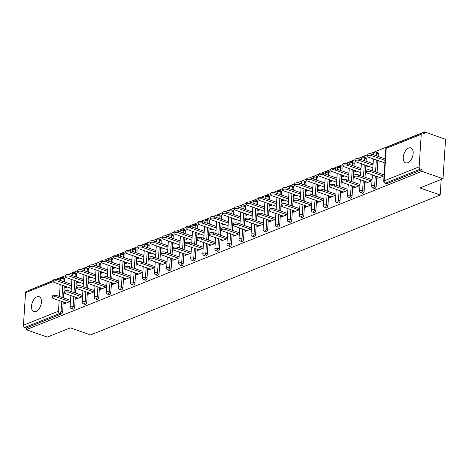 <?xml version="1.0" encoding="UTF-8"?>
<svg xmlns="http://www.w3.org/2000/svg" width="469" height="469" viewBox="0 0 469 469"><rect width="100%" height="100%" fill="white"/><g stroke="black" fill="none" stroke-linecap="round" stroke-linejoin="round"><path stroke-width="0.7" d="M408.687 148.022A7.92 4.479 -70.7 0 0 403.498 155.638A7.92 4.479 -70.7 0 0 405.597 162.854A7.92 4.479 -70.7 0 0 407.737 162.737A7.92 4.479 -70.7 0 0 412.919 155.122A7.92 4.479 -70.7 0 0 410.826 147.905A7.92 4.479 -70.7 0 0 408.687 148.022M36.963 296.789A7.92 4.479 -70.7 0 0 31.775 304.404A7.92 4.479 -70.7 0 0 33.868 311.627A7.92 4.479 -70.7 0 0 36.007 311.51A7.92 4.479 -70.7 0 0 41.196 303.894A7.92 4.479 -70.7 0 0 39.103 296.678A7.92 4.479 -70.7 0 0 36.963 296.789M424.457 131.912L424.345 133.636L422.804 133.096A1.858 1.372 68.2 0 0 422 133.096A1.858 1.372 68.2 0 0 421.244 134.316L419.139 166.853A1.858 1.372 68.2 0 0 420.476 169.08L422.018 169.62L421.907 171.343L443 178.724L445.55 139.293L424.457 131.912L369.765 153.797M367.039 154.887L357.7 158.628M354.974 159.718L345.641 163.452M342.915 164.543L333.582 168.277M330.856 169.373L321.517 173.108M318.791 174.198L309.458 177.933M306.732 179.023L297.399 182.763M294.673 183.854L285.34 187.588M282.614 188.679L273.275 192.413M270.549 193.504L261.215 197.244M258.489 198.334L249.156 202.069M246.43 203.159L237.091 206.893M234.365 207.99L225.032 211.724M222.306 212.815L212.973 216.549M210.247 217.639L200.908 221.38M198.182 222.47L188.849 226.205M186.123 227.295L176.79 231.029M174.063 232.12L164.73 235.86M161.998 236.951L152.665 240.685M149.939 241.775L140.606 245.51M137.88 246.606L128.547 250.34M125.821 251.431L116.482 255.165M113.756 256.256L104.423 259.996M101.697 261.086L92.364 264.821M89.638 265.911L80.299 269.646M77.573 270.736L68.24 274.476M65.513 275.567L56.18 279.301M53.454 280.392L28.75 290.481M443 178.724L419.96 187.946L440.186 195.028L441.194 179.445M440.186 195.028L90.576 334.948L70.35 327.866L47.31 337.088L26.211 329.707L26.323 327.983L61.345 313.966L59.809 313.427L24.781 327.444L26.323 327.983M24.781 327.444A1.858 1.372 -111.8 0 1 23.45 325.216L25.555 292.679A1.858 1.372 -111.8 0 1 26.311 291.46L53.437 280.603M421.907 171.343L26.211 329.707M70.479 301.356L64.3 303.824L64.394 302.353M67.196 286.987L65.343 287.732L65.431 286.371M70.672 285.598L71.517 285.258M71.616 283.763L70.772 284.103M378.307 153.738L376.765 153.199A1.858 1.049 109.3 0 0 376.22 151.909L377.762 152.448A1.858 1.049 109.3 0 1 378.307 153.738L378.131 156.417M377.873 160.468L377.099 172.399M376.841 176.45L376.202 186.275A1.858 1.049 109.3 0 1 374.93 188.462A1.858 1.049 109.3 0 1 374.432 188.491L372.89 187.952A1.858 1.049 109.3 0 0 373.388 187.922A1.858 1.049 -70.7 0 0 374.661 185.736L376.202 186.275M422.018 169.62L386.995 183.637A1.858 1.049 109.3 0 1 386.491 183.666L384.949 183.127A1.858 1.049 109.3 0 0 385.454 183.098L386.995 183.637M64.722 279.243L63.18 278.703A1.858 1.049 109.3 0 0 62.635 277.413L64.177 277.953A1.858 1.049 109.3 0 1 64.722 279.243L64.552 281.922M64.288 285.967L63.514 297.903M63.256 301.948L62.617 311.779A1.858 1.049 109.3 0 1 61.345 313.966M365.92 181.673L365.826 183.15L371.999 180.676M368.722 166.313L366.864 167.052L366.951 165.692M373.136 163.089L372.298 163.423M372.198 164.918L373.043 164.584M354.183 163.394L352.647 162.854A1.858 1.049 109.3 0 0 352.096 161.565L353.638 162.104A1.858 1.049 109.3 0 1 354.183 163.394L354.013 166.073M353.749 170.124L352.981 182.054M352.717 186.099L352.084 195.931A1.858 1.049 109.3 0 1 350.812 198.117A1.858 1.049 109.3 0 1 350.308 198.147L348.766 197.607A1.858 1.049 109.3 0 0 349.27 197.578A1.858 1.049 -70.7 0 0 350.542 195.391L352.084 195.931M341.795 191.329L341.702 192.806L347.875 190.332M344.598 175.963L342.745 176.707L342.833 175.347M349.018 172.744L348.174 173.079M348.074 174.574L348.918 174.234M330.065 173.049L328.523 172.51A1.858 1.049 109.3 0 0 327.978 171.22L329.519 171.76A1.858 1.049 109.3 0 1 330.065 173.049L329.889 175.728M329.631 179.774L328.857 191.71M328.593 195.755L327.96 205.58A1.858 1.049 109.3 0 1 326.688 207.773A1.858 1.049 109.3 0 1 326.19 207.796L324.648 207.257A1.858 1.049 109.3 0 0 325.146 207.234A1.858 1.049 -70.7 0 0 326.418 205.041L327.96 205.58M317.677 200.984L317.577 202.456L323.757 199.987M320.474 185.618L318.621 186.363L318.709 185.003M324.894 182.394L324.05 182.734M323.956 184.229L324.794 183.889M305.94 182.699L304.399 182.16A1.858 1.049 109.3 0 0 303.853 180.876L305.395 181.415A1.858 1.049 109.3 0 1 305.94 182.699L305.77 185.384M305.507 189.429L304.733 201.365M304.475 205.41L303.836 215.236A1.858 1.049 109.3 0 1 302.564 217.428A1.858 1.049 109.3 0 1 302.065 217.452L300.523 216.913A1.858 1.049 109.3 0 0 301.028 216.889A1.858 1.049 -70.7 0 0 302.294 214.696L303.836 215.236M293.553 210.634L293.459 212.111L299.632 209.637M296.355 195.274L294.497 196.019L294.585 194.658M300.77 192.05L299.931 192.39M299.832 193.879L300.676 193.545M281.822 192.354L280.28 191.815A1.858 1.049 109.3 0 0 279.729 190.525L281.271 191.065A1.858 1.049 109.3 0 1 281.822 192.354L281.646 195.034M281.382 199.085L280.614 211.015M280.351 215.066L279.717 224.891A1.858 1.049 109.3 0 1 278.445 227.078A1.858 1.049 109.3 0 1 277.941 227.107L276.399 226.568A1.858 1.049 109.3 0 0 276.903 226.539A1.858 1.049 -70.7 0 0 278.176 224.352L279.717 224.891M269.435 220.289L269.335 221.767L275.514 219.293M272.231 204.93L270.379 205.668L270.466 204.308M276.651 201.705L275.807 202.039M275.713 203.534L276.552 203.2M257.698 202.01L256.156 201.471A1.858 1.049 109.3 0 0 255.611 200.181L257.153 200.72A1.858 1.049 109.3 0 1 257.698 202.01L257.522 204.689M257.264 208.74L256.49 220.67M256.232 224.715L255.593 234.547A1.858 1.049 109.3 0 1 254.321 236.734A1.858 1.049 109.3 0 1 253.823 236.763L252.281 236.224A1.858 1.049 109.3 0 0 252.779 236.194A1.858 1.049 -70.7 0 0 254.051 234.008L255.593 234.547M245.31 229.945L245.217 231.422L251.39 228.948M248.113 214.579L246.254 215.324L246.342 213.964M252.527 211.361L251.683 211.695M251.589 213.19L252.433 212.85M233.574 211.666L232.038 211.126A1.858 1.049 109.3 0 0 231.487 209.836L233.029 210.376A1.858 1.049 109.3 0 1 233.574 211.666L233.404 214.345M233.14 218.39L232.372 230.326M232.108 234.371L231.475 244.197A1.858 1.049 109.3 0 1 230.203 246.389A1.858 1.049 109.3 0 1 229.699 246.413L228.157 245.873A1.858 1.049 109.3 0 0 228.661 245.85A1.858 1.049 -70.7 0 0 229.933 243.657L231.475 244.197M221.186 239.6L221.092 241.072L227.266 238.604M223.989 224.235L222.136 224.979L222.224 223.619M228.403 221.01L227.565 221.35M227.465 222.845L228.309 222.505M209.455 221.315L207.914 220.776A1.858 1.049 109.3 0 0 207.368 219.492L208.91 220.031A1.858 1.049 109.3 0 1 209.455 221.315L209.28 224M209.022 228.045L208.248 239.981M207.984 244.027L207.351 253.852A1.858 1.049 109.3 0 1 206.079 256.045A1.858 1.049 109.3 0 1 205.58 256.068L204.038 255.529A1.858 1.049 109.3 0 0 204.537 255.505A1.858 1.049 -70.7 0 0 205.809 253.313L207.351 253.852M197.068 249.25L196.968 250.727L203.147 248.253M199.864 233.89L198.012 234.635L198.1 233.275M204.285 230.666L203.44 231.006M203.347 232.495L204.185 232.161M185.331 230.971L183.789 230.431A1.858 1.049 109.3 0 0 183.244 229.142L184.786 229.681A1.858 1.049 109.3 0 1 185.331 230.971L185.161 233.65M184.897 237.701L184.124 249.631M183.866 253.682L183.227 263.508A1.858 1.049 109.3 0 1 181.954 265.694A1.858 1.049 109.3 0 1 181.456 265.724L179.914 265.184A1.858 1.049 109.3 0 0 180.418 265.155A1.858 1.049 -70.7 0 0 181.685 262.968L183.227 263.508M172.944 258.906L172.85 260.383L179.023 257.909M175.746 243.546L173.888 244.285L173.976 242.924M180.16 240.321L179.322 240.656M179.222 242.151L180.067 241.816M161.213 240.626L159.671 240.087A1.858 1.049 109.3 0 0 159.12 238.797L160.662 239.337A1.858 1.049 109.3 0 1 161.213 240.626L161.037 243.305M160.773 247.351L160.005 259.287M159.741 263.332L159.108 273.163A1.858 1.049 109.3 0 1 157.836 275.35A1.858 1.049 109.3 0 1 157.332 275.379L155.79 274.84A1.858 1.049 109.3 0 0 156.294 274.811A1.858 1.049 -70.7 0 0 157.566 272.624L159.108 273.163M148.825 268.561L148.726 270.038L154.905 267.565M151.622 253.196L149.769 253.94L149.857 252.58M156.042 249.977L155.198 250.311M155.104 251.806L155.943 251.466M137.089 250.282L135.547 249.743A1.858 1.049 109.3 0 0 135.002 248.453L136.543 248.992A1.858 1.049 109.3 0 1 137.089 250.282L136.913 252.961M136.655 257.006L135.881 268.942M135.617 272.987L134.984 282.813A1.858 1.049 109.3 0 1 133.712 285.005A1.858 1.049 109.3 0 1 133.214 285.029L131.672 284.49A1.858 1.049 109.3 0 0 132.17 284.466A1.858 1.049 -70.7 0 0 133.442 282.274L134.984 282.813M124.701 278.217L124.607 279.688L130.781 277.22M127.498 262.851L125.645 263.596L125.733 262.235M131.918 259.627L131.074 259.967M130.98 261.462L131.824 261.122M112.965 259.932L111.423 259.392A1.858 1.049 109.3 0 0 110.877 258.108L112.419 258.648A1.858 1.049 109.3 0 1 112.965 259.932L112.795 262.617M112.531 266.662L111.763 278.598M111.499 282.643L110.86 292.468A1.858 1.049 109.3 0 1 109.594 294.661A1.858 1.049 109.3 0 1 109.089 294.684L107.548 294.145A1.858 1.049 109.3 0 0 108.052 294.122A1.858 1.049 -70.7 0 0 109.324 291.929L110.86 292.468M100.577 287.866L100.483 289.344L106.656 286.87M103.379 272.507L101.527 273.251L101.615 271.891M107.794 269.282L106.955 269.622M106.856 271.111L107.7 270.777M88.846 269.587L87.304 269.048A1.858 1.049 109.3 0 0 86.759 267.758L88.301 268.297A1.858 1.049 109.3 0 1 88.846 269.587L88.67 272.266M88.412 276.317L87.639 288.247M87.375 292.298L86.742 302.124A1.858 1.049 109.3 0 1 85.469 304.311A1.858 1.049 109.3 0 1 84.965 304.34L83.429 303.801A1.858 1.049 109.3 0 0 83.928 303.771A1.858 1.049 -70.7 0 0 85.2 301.585L86.742 302.124M76.459 297.522L76.359 298.999L82.538 296.525M79.255 282.162L77.403 282.901L77.491 281.541M83.675 278.938L82.831 279.272M82.737 280.767L83.576 280.433M76.781 274.412L75.245 273.873A1.858 1.049 109.3 0 0 74.694 272.589L76.236 273.128A1.858 1.049 109.3 0 1 76.781 274.412L76.611 277.097M76.347 281.142L75.579 293.078M75.316 297.123L74.682 306.949A1.858 1.049 109.3 0 1 73.41 309.141A1.858 1.049 109.3 0 1 72.906 309.165L71.364 308.625A1.858 1.049 109.3 0 0 71.868 308.602A1.858 1.049 -70.7 0 0 73.141 306.409L74.682 306.949M91.32 277.331L89.462 278.076L89.55 276.716M95.735 274.107L94.896 274.447M94.797 275.942L95.641 275.602M88.518 292.697L88.424 294.169L94.597 291.7M100.905 264.762L99.364 264.223A1.858 1.049 109.3 0 0 98.818 262.933L100.36 263.472A1.858 1.049 109.3 0 1 100.905 264.762L100.729 267.441M100.472 271.487L99.698 283.423M99.44 287.468L98.801 297.299A1.858 1.049 109.3 0 1 97.529 299.486A1.858 1.049 109.3 0 1 97.03 299.515L95.488 298.976A1.858 1.049 109.3 0 0 95.987 298.946A1.858 1.049 -70.7 0 0 97.259 296.76L98.801 297.299M115.438 267.682L113.586 268.42L113.674 267.06M119.859 264.457L119.015 264.792M118.921 266.286L119.759 265.952M112.642 283.042L112.542 284.519L118.721 282.045M125.03 255.107L123.488 254.567A1.858 1.049 109.3 0 0 122.942 253.278L124.478 253.817A1.858 1.049 109.3 0 1 125.03 255.107L124.854 257.786M124.59 261.837L123.822 273.767M123.558 277.818L122.925 287.644A1.858 1.049 109.3 0 1 121.653 289.83A1.858 1.049 109.3 0 1 121.149 289.86L119.607 289.32A1.858 1.049 109.3 0 0 120.111 289.291A1.858 1.049 -70.7 0 0 121.383 287.104L122.925 287.644M139.563 258.026L137.704 258.765L137.792 257.405M143.977 254.802L143.139 255.136M143.039 256.631L143.883 256.297M136.76 273.386L136.667 274.863L142.84 272.389M149.148 245.451L147.606 244.912A1.858 1.049 109.3 0 0 147.061 243.628L148.603 244.167A1.858 1.049 109.3 0 1 149.148 245.451L148.978 248.136M148.714 252.181L147.94 264.111M147.682 268.162L147.043 277.988A1.858 1.049 109.3 0 1 145.777 280.175A1.858 1.049 109.3 0 1 145.273 280.204L143.731 279.665A1.858 1.049 109.3 0 0 144.235 279.635A1.858 1.049 -70.7 0 0 145.501 277.449L147.043 277.988M163.681 248.371L161.828 249.115L161.916 247.755M168.101 245.146L167.257 245.486M167.163 246.981L168.002 246.641M160.885 263.736L160.791 265.208L166.964 262.74M173.272 235.796L171.73 235.256A1.858 1.049 109.3 0 0 171.185 233.972L172.727 234.512A1.858 1.049 109.3 0 1 173.272 235.796L173.096 238.481M172.838 242.526L172.064 254.462M171.801 258.507L171.167 268.332A1.858 1.049 109.3 0 1 169.895 270.525A1.858 1.049 109.3 0 1 169.397 270.549L167.855 270.009A1.858 1.049 109.3 0 0 168.353 269.986A1.858 1.049 -70.7 0 0 169.626 267.793L171.167 268.332M187.805 238.715L185.953 239.46L186.041 238.1M192.226 235.491L191.381 235.831M191.282 237.326L192.126 236.986M185.003 254.081L184.909 255.552L191.088 253.084M197.39 226.146L195.854 225.607A1.858 1.049 109.3 0 0 195.303 224.317L196.845 224.856A1.858 1.049 109.3 0 1 197.39 226.146L197.22 228.825M196.957 232.87L196.189 244.806M195.925 248.851L195.292 258.683A1.858 1.049 109.3 0 1 194.019 260.87A1.858 1.049 109.3 0 1 193.515 260.899L191.973 260.359A1.858 1.049 109.3 0 0 192.478 260.33A1.858 1.049 -70.7 0 0 193.75 258.143L195.292 258.683M211.929 229.065L210.071 229.804L210.159 228.444M216.344 225.841L215.506 226.175M215.406 227.67L216.25 227.336M209.127 244.425L209.033 245.903L215.207 243.429M221.515 216.49L219.973 215.951A1.858 1.049 109.3 0 0 219.428 214.661L220.969 215.201A1.858 1.049 109.3 0 1 221.515 216.49L221.345 219.17M221.081 223.221L220.307 235.151M220.049 239.202L219.41 249.027A1.858 1.049 109.3 0 1 218.138 251.214A1.858 1.049 109.3 0 1 217.639 251.243L216.098 250.704A1.858 1.049 109.3 0 0 216.596 250.675A1.858 1.049 -70.7 0 0 217.868 248.488L219.41 249.027M236.048 219.41L234.195 220.149L234.283 218.788M240.468 216.186L239.624 216.52M239.53 218.015L240.368 217.68M233.251 234.77L233.152 236.247L239.331 233.773M245.639 206.835L244.097 206.296A1.858 1.049 109.3 0 0 243.552 205.012L245.088 205.551A1.858 1.049 109.3 0 1 245.639 206.835L245.463 209.52M245.199 213.565L244.431 225.495M244.167 229.546L243.534 239.372A1.858 1.049 109.3 0 1 242.262 241.558A1.858 1.049 109.3 0 1 241.758 241.588L240.222 241.048A1.858 1.049 109.3 0 0 240.72 241.019A1.858 1.049 -70.7 0 0 241.992 238.832L243.534 239.372M260.172 209.754L258.319 210.499L258.407 209.139M264.586 206.53L263.748 206.87M263.648 208.365L264.493 208.025M257.37 225.12L257.276 226.591L263.449 224.123M269.757 197.179L268.215 196.64A1.858 1.049 109.3 0 0 267.67 195.356L269.212 195.895A1.858 1.049 109.3 0 1 269.757 197.179L269.587 199.864M269.323 203.909L268.549 215.846M268.291 219.891L267.652 229.716A1.858 1.049 109.3 0 1 266.386 231.909A1.858 1.049 109.3 0 1 265.882 231.932L264.34 231.393A1.858 1.049 109.3 0 0 264.844 231.369A1.858 1.049 -70.7 0 0 266.116 229.177L267.652 229.716M284.29 200.099L282.438 200.843L282.526 199.483M288.711 196.874L287.866 197.215M287.773 198.709L288.617 198.369M281.494 215.464L281.4 216.936L287.573 214.468M293.881 187.53L292.339 186.99A1.858 1.049 109.3 0 0 291.794 185.701L293.336 186.24A1.858 1.049 109.3 0 1 293.881 187.53L293.705 190.209M293.447 194.254L292.674 206.19M292.41 210.235L291.777 220.067A1.858 1.049 109.3 0 1 290.504 222.253A1.858 1.049 109.3 0 1 290.006 222.283L288.464 221.743A1.858 1.049 109.3 0 0 288.963 221.714A1.858 1.049 -70.7 0 0 290.235 219.527L291.777 220.067M308.414 190.449L306.562 191.188L306.65 189.828M312.835 187.225L311.991 187.559M311.897 189.054L312.735 188.72M305.612 205.809L305.518 207.286L311.697 204.812M318.005 177.874L316.464 177.335A1.858 1.049 109.3 0 0 315.913 176.045L317.454 176.584A1.858 1.049 109.3 0 1 318.005 177.874L317.83 180.553M317.566 184.604L316.798 196.534M316.534 200.585L315.901 210.411A1.858 1.049 109.3 0 1 314.629 212.598A1.858 1.049 109.3 0 1 314.124 212.627L312.583 212.088A1.858 1.049 109.3 0 0 313.087 212.058A1.858 1.049 -70.7 0 0 314.359 209.872L315.901 210.411M332.539 180.794L330.68 181.532L330.768 180.172M336.953 177.569L336.115 177.903M336.015 179.398L336.859 179.064M329.736 196.153L329.643 197.631L335.816 195.157M342.124 168.219L340.582 167.679A1.858 1.049 109.3 0 0 340.037 166.395L341.579 166.935A1.858 1.049 109.3 0 1 342.124 168.219L341.954 170.904M341.69 174.949L340.916 186.879M340.658 190.93L340.019 200.755A1.858 1.049 109.3 0 1 338.747 202.942A1.858 1.049 109.3 0 1 338.249 202.971L336.707 202.432A1.858 1.049 109.3 0 0 337.211 202.403A1.858 1.049 -70.7 0 0 338.477 200.216L340.019 200.755M356.657 171.138L354.804 171.883L354.892 170.523M361.077 167.914L360.233 168.254M360.139 169.749L360.978 169.409M353.861 186.504L353.761 187.975L359.94 185.507M366.248 158.563L364.706 158.024A1.858 1.049 109.3 0 0 364.161 156.74L365.703 157.279A1.858 1.049 109.3 0 1 366.248 158.563L366.072 161.248M365.814 165.293L365.04 177.229M364.776 181.274L364.143 191.1A1.858 1.049 109.3 0 1 362.871 193.292A1.858 1.049 109.3 0 1 362.367 193.316L360.831 192.777A1.858 1.049 109.3 0 0 361.329 192.753A1.858 1.049 -70.7 0 0 362.601 190.561L364.143 191.1M380.781 161.483L378.929 162.227L379.016 160.867M385.196 158.258L384.357 158.598M384.258 160.093L385.102 159.753M377.979 176.848L377.885 178.32L384.058 175.852M52.34 297.616L52.434 296.121A2.785 1.014 3.7 0 1 54.041 295.318A2.785 1.014 3.7 0 1 56.954 295.605L56.855 297.1A2.785 1.014 -176.3 0 0 53.947 296.807A2.785 1.014 -176.3 0 0 52.34 297.616A2.785 1.014 -176.3 0 0 53.378 298.495L66.311 303.021M56.954 295.605L69.887 300.131M56.855 297.1L69.793 301.626M53.372 281.64L53.472 280.145A2.785 1.014 3.7 0 1 55.072 279.336A2.785 1.014 3.7 0 1 57.986 279.624L57.892 281.119A2.785 1.014 -176.3 0 0 54.979 280.831A2.785 1.014 -176.3 0 0 53.372 281.64A2.785 1.014 -176.3 0 0 54.41 282.514L71.311 288.429M71.476 285.873L57.892 281.119M71.575 284.384L57.986 279.624M64.4 292.791L64.499 291.296A2.785 1.014 3.7 0 1 66.1 290.487A2.785 1.014 3.7 0 1 69.013 290.78L68.92 292.275A2.785 1.014 -176.3 0 0 66.006 291.982A2.785 1.014 -176.3 0 0 64.4 292.791A2.785 1.014 -176.3 0 0 65.437 293.664L78.37 298.196M69.013 290.78L81.946 295.306M68.92 292.275L81.852 296.801M76.459 287.966L76.558 286.471A2.785 1.014 3.7 0 1 78.165 285.662A2.785 1.014 3.7 0 1 81.073 285.955L80.979 287.45A2.785 1.014 -176.3 0 0 78.065 287.157A2.785 1.014 -176.3 0 0 76.459 287.966A2.785 1.014 -176.3 0 0 77.502 288.84L90.435 293.365M81.073 285.955L94.011 290.481M80.979 287.45L93.911 291.976M88.524 283.135L88.618 281.64A2.785 1.014 3.7 0 1 90.224 280.831A2.785 1.014 3.7 0 1 93.138 281.124L93.038 282.619A2.785 1.014 -176.3 0 0 90.13 282.326A2.785 1.014 -176.3 0 0 88.524 283.135A2.785 1.014 -176.3 0 0 89.561 284.015L102.494 288.541M93.138 281.124L106.07 285.65M93.038 282.619L105.976 287.145M100.583 278.31L100.677 276.816A2.785 1.014 3.7 0 1 102.283 276.007A2.785 1.014 3.7 0 1 105.197 276.3L105.103 277.795A2.785 1.014 -176.3 0 0 102.189 277.501A2.785 1.014 -176.3 0 0 100.583 278.31A2.785 1.014 -176.3 0 0 101.621 279.184L114.553 283.71M105.197 276.3L118.129 280.825M105.103 277.795L118.036 282.32M112.642 273.486L112.742 271.991A2.785 1.014 3.7 0 1 114.348 271.182A2.785 1.014 3.7 0 1 117.256 271.469L117.162 272.964A2.785 1.014 -176.3 0 0 114.248 272.677A2.785 1.014 -176.3 0 0 112.642 273.486A2.785 1.014 -176.3 0 0 113.68 274.359L126.618 278.885M117.256 271.469L130.194 276.001M117.162 272.964L130.095 277.49M65.431 276.81L65.531 275.315A2.785 1.014 3.7 0 1 67.137 274.506A2.785 1.014 3.7 0 1 70.045 274.799L69.951 276.294A2.785 1.014 -176.3 0 0 67.038 276.001A2.785 1.014 -176.3 0 0 65.431 276.81A2.785 1.014 -176.3 0 0 66.475 277.689L83.371 283.598M83.541 281.048L69.951 276.294M83.634 279.553L70.045 274.799M77.496 271.985L77.59 270.49A2.785 1.014 3.7 0 1 79.197 269.681A2.785 1.014 3.7 0 1 82.11 269.974L82.011 271.469A2.785 1.014 -176.3 0 0 79.103 271.176A2.785 1.014 -176.3 0 0 77.496 271.985A2.785 1.014 -176.3 0 0 78.534 272.858L95.436 278.774M95.6 276.223L82.011 271.469M95.694 274.728L82.11 269.974M89.556 267.154L89.649 265.659A2.785 1.014 3.7 0 1 91.256 264.856A2.785 1.014 3.7 0 1 94.169 265.143L94.076 266.638A2.785 1.014 -176.3 0 0 91.162 266.345A2.785 1.014 -176.3 0 0 89.556 267.154A2.785 1.014 -176.3 0 0 90.593 268.034L107.495 273.949M107.659 271.393L94.076 266.638M107.759 269.898L94.169 265.143M101.615 262.329L101.714 260.834A2.785 1.014 3.7 0 1 103.321 260.025A2.785 1.014 3.7 0 1 106.228 260.318L106.135 261.813A2.785 1.014 -176.3 0 0 103.221 261.52A2.785 1.014 -176.3 0 0 101.615 262.329A2.785 1.014 -176.3 0 0 102.652 263.203L119.554 269.118M119.718 266.568L106.135 261.813M119.818 265.073L106.228 260.318M113.68 257.504L113.774 256.01A2.785 1.014 3.7 0 1 115.38 255.2A2.785 1.014 3.7 0 1 118.294 255.494L118.194 256.989A2.785 1.014 -176.3 0 0 115.28 256.695A2.785 1.014 -176.3 0 0 113.68 257.504A2.785 1.014 -176.3 0 0 114.717 258.378L131.619 264.293M131.783 261.743L118.194 256.989M131.877 260.248L118.294 255.494M124.707 268.655L124.801 267.16A2.785 1.014 3.7 0 1 126.407 266.351A2.785 1.014 3.7 0 1 129.321 266.644L129.221 268.139A2.785 1.014 -176.3 0 0 126.313 267.846A2.785 1.014 -176.3 0 0 124.707 268.655A2.785 1.014 -176.3 0 0 125.745 269.534L138.677 274.06M129.321 266.644L142.254 271.17M129.221 268.139L142.154 272.665M125.739 252.674L125.833 251.179A2.785 1.014 3.7 0 1 127.439 250.37A2.785 1.014 3.7 0 1 130.353 250.663L130.253 252.158A2.785 1.014 -176.3 0 0 127.345 251.865A2.785 1.014 -176.3 0 0 125.739 252.674A2.785 1.014 -176.3 0 0 126.777 253.553L143.678 259.468M143.842 256.912L130.253 252.158M143.942 255.417L130.353 250.663M136.766 263.83L136.86 262.335A2.785 1.014 3.7 0 1 138.466 261.526A2.785 1.014 3.7 0 1 141.38 261.819L141.286 263.314A2.785 1.014 -176.3 0 0 138.373 263.021A2.785 1.014 -176.3 0 0 136.766 263.83A2.785 1.014 -176.3 0 0 137.804 264.704L150.737 269.229M141.38 261.819L154.313 266.345M141.286 263.314L154.219 267.84M137.798 247.849L137.898 246.354A2.785 1.014 3.7 0 1 139.504 245.545A2.785 1.014 3.7 0 1 142.412 245.838L142.318 247.333A2.785 1.014 -176.3 0 0 139.404 247.04A2.785 1.014 -176.3 0 0 137.798 247.849A2.785 1.014 -176.3 0 0 138.836 248.722L155.737 254.638M155.901 252.088L142.318 247.333M156.001 250.593L142.412 245.838M148.825 258.999L148.925 257.504A2.785 1.014 3.7 0 1 150.531 256.701A2.785 1.014 3.7 0 1 153.439 256.989L153.345 258.483A2.785 1.014 -176.3 0 0 150.432 258.19A2.785 1.014 -176.3 0 0 148.825 258.999A2.785 1.014 -176.3 0 0 149.863 259.879L162.802 264.405M153.439 256.989L166.378 261.514M153.345 258.483L166.278 263.009M149.857 243.024L149.957 241.529A2.785 1.014 3.7 0 1 151.563 240.72A2.785 1.014 3.7 0 1 154.477 241.007L154.377 242.502A2.785 1.014 -176.3 0 0 151.464 242.215A2.785 1.014 -176.3 0 0 149.857 243.024A2.785 1.014 -176.3 0 0 150.901 243.898L167.802 249.813M167.966 247.257L154.377 242.502M168.06 245.768L154.477 241.007M160.885 254.175L160.984 252.68A2.785 1.014 3.7 0 1 162.591 251.871A2.785 1.014 3.7 0 1 165.504 252.164L165.405 253.659A2.785 1.014 -176.3 0 0 162.491 253.366A2.785 1.014 -176.3 0 0 160.885 254.175A2.785 1.014 -176.3 0 0 161.928 255.048L174.861 259.58M165.504 252.164L178.437 256.69M165.405 253.659L178.337 258.185M161.922 238.193L162.016 236.698A2.785 1.014 3.7 0 1 163.622 235.889A2.785 1.014 3.7 0 1 166.536 236.183L166.436 237.677A2.785 1.014 -176.3 0 0 163.529 237.384A2.785 1.014 -176.3 0 0 161.922 238.193A2.785 1.014 -176.3 0 0 162.96 239.073L179.862 244.982M180.026 242.432L166.436 237.677M180.119 240.937L166.536 236.183M172.95 249.35L173.043 247.855A2.785 1.014 3.7 0 1 174.65 247.046A2.785 1.014 3.7 0 1 177.563 247.339L177.464 248.834A2.785 1.014 -176.3 0 0 174.556 248.541A2.785 1.014 -176.3 0 0 172.95 249.35A2.785 1.014 -176.3 0 0 173.987 250.223L186.92 254.749M177.563 247.339L190.496 251.865M177.464 248.834L190.402 253.36M173.981 233.369L174.081 231.874A2.785 1.014 3.7 0 1 175.687 231.065A2.785 1.014 3.7 0 1 178.595 231.358L178.501 232.853A2.785 1.014 -176.3 0 0 175.588 232.56A2.785 1.014 -176.3 0 0 173.981 233.369A2.785 1.014 -176.3 0 0 175.019 234.242L191.921 240.157M192.085 237.607L178.501 232.853M192.184 236.112L178.595 231.358M185.009 244.519L185.108 243.024A2.785 1.014 3.7 0 1 186.715 242.215A2.785 1.014 3.7 0 1 189.623 242.508L189.529 244.003A2.785 1.014 -176.3 0 0 186.615 243.71A2.785 1.014 -176.3 0 0 185.009 244.519A2.785 1.014 -176.3 0 0 186.046 245.398L198.985 249.924M189.623 242.508L202.555 247.034M189.529 244.003L202.461 248.529M186.041 228.538L186.14 227.043A2.785 1.014 3.7 0 1 187.747 226.24A2.785 1.014 3.7 0 1 190.654 226.527L190.561 228.022A2.785 1.014 -176.3 0 0 187.647 227.729A2.785 1.014 -176.3 0 0 186.041 228.538A2.785 1.014 -176.3 0 0 187.084 229.417L203.98 235.332M204.15 232.776L190.561 228.022M204.244 231.281L190.654 226.527M197.068 239.694L197.168 238.199A2.785 1.014 3.7 0 1 198.774 237.39A2.785 1.014 3.7 0 1 201.688 237.683L201.588 239.178A2.785 1.014 -176.3 0 0 198.674 238.885A2.785 1.014 -176.3 0 0 197.068 239.694A2.785 1.014 -176.3 0 0 198.111 240.568L211.044 245.094M201.688 237.683L214.62 242.209M201.588 239.178L214.521 243.704M198.106 223.713L198.199 222.218A2.785 1.014 3.7 0 1 199.806 221.409A2.785 1.014 3.7 0 1 202.719 221.702L202.62 223.197A2.785 1.014 -176.3 0 0 199.712 222.904A2.785 1.014 -176.3 0 0 198.106 223.713A2.785 1.014 -176.3 0 0 199.143 224.587L216.045 230.502M216.209 227.952L202.62 223.197M216.303 226.457L202.719 221.702M209.133 234.869L209.227 233.374A2.785 1.014 3.7 0 1 210.833 232.565A2.785 1.014 3.7 0 1 213.747 232.853L213.647 234.348A2.785 1.014 -176.3 0 0 210.739 234.06A2.785 1.014 -176.3 0 0 209.133 234.869A2.785 1.014 -176.3 0 0 210.171 235.743L223.103 240.269M213.747 232.853L226.679 237.384M213.647 234.348L226.586 238.873M210.165 218.888L210.259 217.393A2.785 1.014 3.7 0 1 211.865 216.584A2.785 1.014 3.7 0 1 214.779 216.877L214.685 218.372A2.785 1.014 -176.3 0 0 211.771 218.079A2.785 1.014 -176.3 0 0 210.165 218.888A2.785 1.014 -176.3 0 0 211.202 219.762L228.104 225.677M228.268 223.127L214.685 218.372M228.368 221.632L214.779 216.877M221.192 230.039L221.286 228.544A2.785 1.014 3.7 0 1 222.892 227.735A2.785 1.014 3.7 0 1 225.806 228.028L225.712 229.523A2.785 1.014 -176.3 0 0 222.798 229.23A2.785 1.014 -176.3 0 0 221.192 230.039A2.785 1.014 -176.3 0 0 222.23 230.918L235.162 235.444M225.806 228.028L238.739 232.554M225.712 229.523L238.645 234.049M222.224 214.057L222.324 212.563A2.785 1.014 3.7 0 1 223.93 211.754A2.785 1.014 3.7 0 1 226.838 212.047L226.744 213.542A2.785 1.014 -176.3 0 0 223.83 213.248A2.785 1.014 -176.3 0 0 222.224 214.057A2.785 1.014 -176.3 0 0 223.262 214.937L240.163 220.852M240.327 218.296L226.744 213.542M240.427 216.801L226.838 212.047M233.251 225.214L233.351 223.719A2.785 1.014 3.7 0 1 234.957 222.91A2.785 1.014 3.7 0 1 237.865 223.203L237.771 224.698A2.785 1.014 -176.3 0 0 234.858 224.405A2.785 1.014 -176.3 0 0 233.251 225.214A2.785 1.014 -176.3 0 0 234.289 226.087L247.227 230.613M237.865 223.203L250.804 227.729M237.771 224.698L250.704 229.224M234.289 209.233L234.383 207.738A2.785 1.014 3.7 0 1 235.989 206.929A2.785 1.014 3.7 0 1 238.903 207.222L238.803 208.717A2.785 1.014 -176.3 0 0 235.895 208.424A2.785 1.014 -176.3 0 0 234.289 209.233A2.785 1.014 -176.3 0 0 235.327 210.106L252.228 216.021M252.392 213.471L238.803 208.717M252.486 211.976L238.903 207.222M245.316 220.383L245.41 218.888A2.785 1.014 3.7 0 1 247.016 218.085A2.785 1.014 3.7 0 1 249.93 218.372L249.83 219.867A2.785 1.014 -176.3 0 0 246.923 219.574A2.785 1.014 -176.3 0 0 245.316 220.383A2.785 1.014 -176.3 0 0 246.354 221.262L259.287 225.788M249.93 218.372L262.863 222.898M249.83 219.867L262.763 224.393M246.348 204.408L246.442 202.913A2.785 1.014 3.7 0 1 248.048 202.104A2.785 1.014 3.7 0 1 250.962 202.391L250.868 203.886A2.785 1.014 -176.3 0 0 247.954 203.599A2.785 1.014 -176.3 0 0 246.348 204.408A2.785 1.014 -176.3 0 0 247.386 205.281L264.287 211.197M264.452 208.641L250.868 203.886M264.551 207.151L250.962 202.391M257.375 215.558L257.469 214.063A2.785 1.014 3.7 0 1 259.076 213.254A2.785 1.014 3.7 0 1 261.989 213.547L261.895 215.042A2.785 1.014 -176.3 0 0 258.982 214.749A2.785 1.014 -176.3 0 0 257.375 215.558A2.785 1.014 -176.3 0 0 258.413 216.432L271.346 220.963M261.989 213.547L274.922 218.073M261.895 215.042L274.828 219.568M258.407 199.577L258.507 198.082A2.785 1.014 3.7 0 1 260.113 197.273A2.785 1.014 3.7 0 1 263.021 197.566L262.927 199.061A2.785 1.014 -176.3 0 0 260.014 198.768A2.785 1.014 -176.3 0 0 258.407 199.577A2.785 1.014 -176.3 0 0 259.445 200.456L276.347 206.366M276.511 203.816L262.927 199.061M276.61 202.321L263.021 197.566M269.435 210.733L269.534 209.238A2.785 1.014 3.7 0 1 271.141 208.429A2.785 1.014 3.7 0 1 274.048 208.723L273.955 210.218A2.785 1.014 -176.3 0 0 271.041 209.924A2.785 1.014 -176.3 0 0 269.435 210.733A2.785 1.014 -176.3 0 0 270.472 211.607L283.411 216.133M274.048 208.723L286.987 213.248M273.955 210.218L286.887 214.743M270.466 194.752L270.566 193.257A2.785 1.014 3.7 0 1 272.172 192.448A2.785 1.014 3.7 0 1 275.086 192.741L274.986 194.236A2.785 1.014 -176.3 0 0 272.073 193.943A2.785 1.014 -176.3 0 0 270.466 194.752A2.785 1.014 -176.3 0 0 271.51 195.626L288.412 201.541M288.576 198.991L274.986 194.236M288.67 197.496L275.086 192.741M281.5 205.903L281.593 204.408A2.785 1.014 3.7 0 1 283.2 203.599A2.785 1.014 3.7 0 1 286.113 203.892L286.014 205.387A2.785 1.014 -176.3 0 0 283.1 205.094A2.785 1.014 -176.3 0 0 281.5 205.903A2.785 1.014 -176.3 0 0 282.537 206.782L295.47 211.308M286.113 203.892L299.046 208.418M286.014 205.387L298.946 209.913M282.531 189.922L282.625 188.427A2.785 1.014 3.7 0 1 284.232 187.623A2.785 1.014 3.7 0 1 287.145 187.911L287.046 189.406A2.785 1.014 -176.3 0 0 284.138 189.113A2.785 1.014 -176.3 0 0 282.531 189.922A2.785 1.014 -176.3 0 0 283.569 190.801L300.471 196.716M300.635 194.16L287.046 189.406M300.729 192.665L287.145 187.911M293.559 201.078L293.653 199.583A2.785 1.014 3.7 0 1 295.259 198.774A2.785 1.014 3.7 0 1 298.173 199.067L298.073 200.562A2.785 1.014 -176.3 0 0 295.165 200.269A2.785 1.014 -176.3 0 0 293.559 201.078A2.785 1.014 -176.3 0 0 294.596 201.951L307.529 206.477M298.173 199.067L311.105 203.593M298.073 200.562L311.011 205.088M294.591 185.097L294.69 183.602A2.785 1.014 3.7 0 1 296.297 182.793A2.785 1.014 3.7 0 1 299.204 183.086L299.111 184.581A2.785 1.014 -176.3 0 0 296.197 184.288A2.785 1.014 -176.3 0 0 294.591 185.097A2.785 1.014 -176.3 0 0 295.628 185.97L312.53 191.885M312.694 189.335L299.111 184.581M312.794 187.84L299.204 183.086M305.618 196.253L305.718 194.758A2.785 1.014 3.7 0 1 307.324 193.949A2.785 1.014 3.7 0 1 310.232 194.236L310.138 195.731A2.785 1.014 -176.3 0 0 307.224 195.444A2.785 1.014 -176.3 0 0 305.618 196.253A2.785 1.014 -176.3 0 0 306.656 197.127L319.594 201.652M310.232 194.236L323.164 198.768M310.138 195.731L323.071 200.257M306.65 180.272L306.749 178.777A2.785 1.014 3.7 0 1 308.356 177.968A2.785 1.014 3.7 0 1 311.269 178.261L311.17 179.756A2.785 1.014 -176.3 0 0 308.256 179.463A2.785 1.014 -176.3 0 0 306.65 180.272A2.785 1.014 -176.3 0 0 307.693 181.145L324.589 187.061M324.759 184.51L311.17 179.756M324.853 183.016L311.269 178.261M317.677 191.422L317.777 189.927A2.785 1.014 3.7 0 1 319.383 189.118A2.785 1.014 3.7 0 1 322.297 189.412L322.197 190.906A2.785 1.014 -176.3 0 0 319.283 190.613A2.785 1.014 -176.3 0 0 317.677 191.422A2.785 1.014 -176.3 0 0 318.721 192.302L331.653 196.828M322.297 189.412L335.229 193.937M322.197 190.906L335.13 195.432M318.715 175.441L318.809 173.946A2.785 1.014 3.7 0 1 320.415 173.137A2.785 1.014 3.7 0 1 323.329 173.43L323.229 174.925A2.785 1.014 -176.3 0 0 320.321 174.632A2.785 1.014 -176.3 0 0 318.715 175.441A2.785 1.014 -176.3 0 0 319.752 176.321L336.654 182.236M336.818 179.68L323.229 174.925M336.912 178.185L323.329 173.43M329.742 186.598L329.836 185.103A2.785 1.014 3.7 0 1 331.442 184.294A2.785 1.014 3.7 0 1 334.356 184.587L334.256 186.082A2.785 1.014 -176.3 0 0 331.349 185.788A2.785 1.014 -176.3 0 0 329.742 186.598A2.785 1.014 -176.3 0 0 330.78 187.471L343.713 191.997M334.356 184.587L347.289 189.113M334.256 186.082L347.195 190.607M330.774 170.616L330.868 169.121A2.785 1.014 3.7 0 1 332.474 168.312A2.785 1.014 3.7 0 1 335.388 168.606L335.294 170.1A2.785 1.014 -176.3 0 0 332.38 169.807A2.785 1.014 -176.3 0 0 330.774 170.616A2.785 1.014 -176.3 0 0 331.812 171.49L348.713 177.405M348.877 174.855L335.294 170.1M348.977 173.36L335.388 168.606M341.801 181.767L341.901 180.272A2.785 1.014 3.7 0 1 343.501 179.469A2.785 1.014 3.7 0 1 346.415 179.756L346.321 181.251A2.785 1.014 -176.3 0 0 343.408 180.958A2.785 1.014 -176.3 0 0 341.801 181.767A2.785 1.014 -176.3 0 0 342.839 182.646L355.772 187.172M346.415 179.756L359.348 184.282M346.321 181.251L359.254 185.777M342.833 165.792L342.933 164.297A2.785 1.014 3.7 0 1 344.539 163.488A2.785 1.014 3.7 0 1 347.447 163.775L347.353 165.27A2.785 1.014 -176.3 0 0 344.439 164.982A2.785 1.014 -176.3 0 0 342.833 165.792A2.785 1.014 -176.3 0 0 343.871 166.665L360.772 172.58M360.942 170.024L347.353 165.27M361.036 168.535L347.447 163.775M353.861 176.942L353.96 175.447A2.785 1.014 3.7 0 1 355.566 174.638A2.785 1.014 3.7 0 1 358.474 174.931L358.38 176.426A2.785 1.014 -176.3 0 0 355.467 176.133A2.785 1.014 -176.3 0 0 353.861 176.942A2.785 1.014 -176.3 0 0 354.904 177.815L367.837 182.347M358.474 174.931L371.413 179.457M358.38 176.426L371.313 180.952M354.898 160.961L354.992 159.466A2.785 1.014 3.7 0 1 356.598 158.657A2.785 1.014 3.7 0 1 359.512 158.95L359.412 160.445A2.785 1.014 -176.3 0 0 356.504 160.152A2.785 1.014 -176.3 0 0 354.898 160.961A2.785 1.014 -176.3 0 0 355.936 161.84L372.837 167.75M373.002 165.199L359.412 160.445M373.095 163.704L359.512 158.95M365.926 172.117L366.019 170.622A2.785 1.014 3.7 0 1 367.626 169.813A2.785 1.014 3.7 0 1 370.539 170.106L370.44 171.601A2.785 1.014 -176.3 0 0 367.532 171.308A2.785 1.014 -176.3 0 0 365.926 172.117A2.785 1.014 -176.3 0 0 366.963 172.991L379.896 177.517M370.539 170.106L383.472 174.632M370.44 171.601L383.378 176.127M366.957 156.136L367.051 154.641A2.785 1.014 3.7 0 1 368.657 153.832A2.785 1.014 3.7 0 1 371.571 154.125L371.477 155.62A2.785 1.014 -176.3 0 0 368.564 155.327A2.785 1.014 -176.3 0 0 366.957 156.136A2.785 1.014 -176.3 0 0 367.995 157.009L384.897 162.925M385.061 160.375L371.477 155.62M385.16 158.88L371.571 154.125M23.45 325.216L58.473 311.199L59.164 300.518M59.428 296.472L60.196 284.536M60.46 280.491L60.577 278.662L58.08 279.659M53.378 281.541L25.555 292.679M61.715 301.409L61.076 311.24A1.858 1.049 -70.7 0 1 59.809 313.427A1.858 1.372 -111.8 0 1 58.473 311.199A1.858 0.68 3.7 0 1 61.076 311.24L62.617 311.779M63.01 281.382L63.18 278.703A1.858 0.68 3.7 0 0 60.577 278.662A1.858 1.372 -111.8 0 1 61.333 277.443L56.608 279.336M421.244 134.316L386.221 148.333L384.117 180.864L419.139 166.853M420.476 169.08L385.454 183.098A1.858 1.372 68.2 0 1 384.117 180.864A1.858 0.68 -176.3 0 0 383.712 181.251A1.858 1.858 0 0 0 384.949 183.127M422 133.096L386.978 147.114A1.858 1.372 68.2 0 0 386.221 148.333A1.858 0.68 -176.3 0 0 385.817 148.714L383.712 181.251M62.746 285.433L61.972 297.364M75.069 276.558L75.245 273.873A1.858 0.68 3.7 0 0 72.636 273.832A1.858 0.68 -176.3 0 0 72.232 274.218L72.144 275.532M73.774 296.584L73.141 306.409A1.858 0.68 3.7 0 0 70.532 306.368A1.858 0.68 -176.3 0 0 70.127 306.755A1.858 1.858 0 0 0 71.364 308.625M74.806 280.603L74.038 292.539M86.759 267.758A1.858 1.858 0 0 0 84.291 269.394A1.858 0.68 -176.3 0 1 84.701 269.007A1.858 0.68 3.7 0 1 87.304 269.048L87.128 271.727M86.871 275.778L86.097 287.708M85.833 291.759L85.2 301.585A1.858 0.68 3.7 0 0 82.597 301.544A1.858 0.68 -176.3 0 0 82.186 301.93A1.858 1.858 0 0 0 83.429 303.801M98.818 262.933A1.858 1.858 0 0 0 96.35 264.563A1.858 0.68 -176.3 0 1 96.761 264.182A1.858 0.68 3.7 0 1 99.364 264.223L99.194 266.902M98.93 270.947L98.156 282.883M97.898 286.928L97.259 296.76A1.858 0.68 3.7 0 0 94.656 296.713A1.858 0.68 -176.3 0 0 94.251 297.1A1.858 1.858 0 0 0 95.488 298.976M110.877 258.108A1.858 1.858 0 0 0 108.415 259.738A1.858 0.68 -176.3 0 1 108.82 259.351A1.858 0.68 3.7 0 1 111.423 259.392L111.253 262.077M110.989 266.122L110.221 278.058M109.957 282.103L109.324 291.929A1.858 0.68 3.7 0 0 106.715 291.888A1.858 0.68 -176.3 0 0 106.311 292.275A1.858 1.858 0 0 0 107.548 294.145M122.942 253.278A1.858 1.858 0 0 0 120.474 254.913A1.858 0.68 -176.3 0 1 120.885 254.526A1.858 0.68 3.7 0 1 123.488 254.567L123.312 257.247M123.054 261.297L122.28 273.228M122.016 277.279L121.383 287.104A1.858 0.68 3.7 0 0 118.78 287.063A1.858 0.68 -176.3 0 0 118.37 287.45A1.858 1.858 0 0 0 119.607 289.32M135.002 248.453A1.858 1.858 0 0 0 132.534 250.083A1.858 0.68 -176.3 0 1 132.944 249.701A1.858 0.68 3.7 0 1 135.547 249.743L135.377 252.422M135.113 256.467L134.339 268.403M134.081 272.448L133.442 282.274A1.858 0.68 3.7 0 0 130.839 282.232A1.858 0.68 -176.3 0 0 130.429 282.619A1.858 1.858 0 0 0 131.672 284.49M147.061 243.628A1.858 1.858 0 0 0 144.599 245.258A1.858 0.68 -176.3 0 1 145.003 244.871A1.858 0.68 3.7 0 1 147.606 244.912L147.436 247.597M147.172 251.642L146.404 263.572M146.14 267.623L145.501 277.449A1.858 0.68 3.7 0 0 142.898 277.408A1.858 0.68 -176.3 0 0 142.494 277.795A1.858 1.858 0 0 0 143.731 279.665M159.12 238.797A1.858 1.858 0 0 0 156.658 240.433A1.858 0.68 -176.3 0 1 157.062 240.046A1.858 0.68 3.7 0 1 159.671 240.087L159.495 242.766M159.231 246.817L158.463 258.747M158.2 262.792L157.566 272.624A1.858 0.68 3.7 0 0 154.963 272.583A1.858 0.68 -176.3 0 0 154.553 272.964A1.858 1.858 0 0 0 155.79 274.84M171.185 233.972A1.858 1.858 0 0 0 168.717 235.602A1.858 0.68 -176.3 0 1 169.127 235.215A1.858 0.68 3.7 0 1 171.73 235.256L171.554 237.941M171.296 241.986L170.523 253.922M170.265 257.968L169.626 267.793A1.858 0.68 3.7 0 0 167.023 267.752A1.858 0.68 -176.3 0 0 166.612 268.139A1.858 1.858 0 0 0 167.855 270.009M183.244 229.142A1.858 1.858 0 0 0 180.782 230.777A1.858 0.68 -176.3 0 1 181.186 230.39A1.858 0.68 3.7 0 1 183.789 230.431L183.619 233.111M183.356 237.162L182.582 249.092M182.324 253.143L181.685 262.968A1.858 0.68 3.7 0 0 179.082 262.927A1.858 0.68 -176.3 0 0 178.677 263.314A1.858 1.858 0 0 0 179.914 265.184M195.303 224.317A1.858 1.858 0 0 0 192.841 225.947A1.858 0.68 -176.3 0 1 193.246 225.566A1.858 0.68 3.7 0 1 195.854 225.607L195.679 228.286M195.415 232.331L194.647 244.267M194.383 248.312L193.75 258.143A1.858 0.68 3.7 0 0 191.141 258.097A1.858 0.68 -176.3 0 0 190.736 258.483A1.858 1.858 0 0 0 191.973 260.359M207.368 219.492A1.858 1.858 0 0 0 204.9 221.122A1.858 0.68 -176.3 0 1 205.311 220.735A1.858 0.68 3.7 0 1 207.914 220.776L207.738 223.461M207.48 227.506L206.706 239.442M206.442 243.487L205.809 253.313A1.858 0.68 3.7 0 0 203.206 253.272A1.858 0.68 -176.3 0 0 202.796 253.659A1.858 1.858 0 0 0 204.038 255.529M219.428 214.661A1.858 1.858 0 0 0 216.959 216.297A1.858 0.68 -176.3 0 1 217.37 215.91A1.858 0.68 3.7 0 1 219.973 215.951L219.803 218.63M219.539 222.681L218.765 234.611M218.507 238.662L217.868 248.488A1.858 0.68 3.7 0 0 215.265 248.447A1.858 0.68 -176.3 0 0 214.861 248.834A1.858 1.858 0 0 0 216.098 250.704M231.487 209.836A1.858 1.858 0 0 0 229.024 211.466A1.858 0.68 -176.3 0 1 229.429 211.085A1.858 0.68 3.7 0 1 232.038 211.126L231.862 213.805M231.598 217.851L230.83 229.787M230.566 233.832L229.933 243.657A1.858 0.68 3.7 0 0 227.324 243.616A1.858 0.68 -176.3 0 0 226.92 244.003A1.858 1.858 0 0 0 228.157 245.873M243.552 205.012A1.858 1.858 0 0 0 241.084 206.641A1.858 0.68 -176.3 0 1 241.494 206.254A1.858 0.68 3.7 0 1 244.097 206.296L243.921 208.981M243.663 213.026L242.889 224.956M242.625 229.007L241.992 238.832A1.858 0.68 3.7 0 0 239.389 238.791A1.858 0.68 -176.3 0 0 238.979 239.178A1.858 1.858 0 0 0 240.222 241.048M255.611 200.181A1.858 1.858 0 0 0 253.143 201.817A1.858 0.68 -176.3 0 1 253.553 201.43A1.858 0.68 3.7 0 1 256.156 201.471L255.986 204.15M255.722 208.201L254.948 220.131M254.69 224.176L254.051 234.008A1.858 0.68 3.7 0 0 251.448 233.967A1.858 0.68 -176.3 0 0 251.038 234.348A1.858 1.858 0 0 0 252.281 236.224M267.67 195.356A1.858 1.858 0 0 0 265.208 196.986A1.858 0.68 -176.3 0 1 265.612 196.599A1.858 0.68 3.7 0 1 268.215 196.64L268.045 199.325M267.781 203.37L267.013 215.306M266.75 219.351L266.116 229.177A1.858 0.68 3.7 0 0 263.508 229.136A1.858 0.68 -176.3 0 0 263.103 229.523A1.858 1.858 0 0 0 264.34 231.393M279.729 190.525A1.858 1.858 0 0 0 277.267 192.161A1.858 0.68 -176.3 0 1 277.671 191.774A1.858 0.68 3.7 0 1 280.28 191.815L280.104 194.494M279.846 198.545L279.073 210.475M278.809 214.526L278.176 224.352A1.858 0.68 3.7 0 0 275.573 224.311A1.858 0.68 -176.3 0 0 275.162 224.698A1.858 1.858 0 0 0 276.399 226.568M291.794 185.701A1.858 1.858 0 0 0 289.326 187.33A1.858 0.68 -176.3 0 1 289.736 186.949A1.858 0.68 3.7 0 1 292.339 186.99L292.164 189.669M291.906 193.715L291.132 205.651M290.874 209.696L290.235 219.527A1.858 0.68 3.7 0 0 287.632 219.48A1.858 0.68 -176.3 0 0 287.221 219.867A1.858 1.858 0 0 0 288.464 221.743M303.853 180.876A1.858 1.858 0 0 0 301.391 182.505A1.858 0.68 -176.3 0 1 301.796 182.119A1.858 0.68 3.7 0 1 304.399 182.16L304.229 184.845M303.965 188.89L303.191 200.826M302.933 204.871L302.294 214.696A1.858 0.68 3.7 0 0 299.691 214.655A1.858 0.68 -176.3 0 0 299.286 215.042A1.858 1.858 0 0 0 300.523 216.913M315.913 176.045A1.858 1.858 0 0 0 313.45 177.681A1.858 0.68 -176.3 0 1 313.855 177.294A1.858 0.68 3.7 0 1 316.464 177.335L316.288 180.014M316.024 184.065L315.256 195.995M314.992 200.046L314.359 209.872A1.858 0.68 3.7 0 0 311.75 209.831A1.858 0.68 -176.3 0 0 311.346 210.218A1.858 1.858 0 0 0 312.583 212.088M327.978 171.22A1.858 1.858 0 0 0 325.509 172.85A1.858 0.68 -176.3 0 1 325.92 172.469A1.858 0.68 3.7 0 1 328.523 172.51L328.347 175.189M328.089 179.234L327.315 191.17M327.051 195.215L326.418 205.041A1.858 0.68 3.7 0 0 323.815 205A1.858 0.68 -176.3 0 0 323.405 205.387A1.858 1.858 0 0 0 324.648 207.257M340.037 166.395A1.858 1.858 0 0 0 337.569 168.025A1.858 0.68 -176.3 0 1 337.979 167.638A1.858 0.68 3.7 0 1 340.582 167.679L340.412 170.364M340.148 174.409L339.374 186.34M339.116 190.391L338.477 200.216A1.858 0.68 3.7 0 0 335.874 200.175A1.858 0.68 -176.3 0 0 335.47 200.562A1.858 1.858 0 0 0 336.707 202.432M352.096 161.565A1.858 1.858 0 0 0 349.634 163.2A1.858 0.68 -176.3 0 1 350.038 162.813A1.858 0.68 3.7 0 1 352.647 162.854L352.471 165.534M352.207 169.585L351.439 181.515M351.175 185.56L350.542 195.391A1.858 0.68 3.7 0 0 347.934 195.35A1.858 0.68 -176.3 0 0 347.529 195.731A1.858 1.858 0 0 0 348.766 197.607M364.161 156.74A1.858 1.858 0 0 0 361.693 158.37A1.858 0.68 -176.3 0 1 362.103 157.983A1.858 0.68 3.7 0 1 364.706 158.024L364.53 160.709M364.272 164.754L363.498 176.69M363.235 180.735L362.601 190.561A1.858 0.68 3.7 0 0 359.999 190.52A1.858 0.68 -176.3 0 0 359.588 190.906A1.858 1.858 0 0 0 360.831 192.777M376.22 151.909A1.858 1.858 0 0 0 373.752 153.545A1.858 0.68 -176.3 0 1 374.162 153.158A1.858 0.68 3.7 0 1 376.765 153.199L376.595 155.878M376.331 159.929L375.558 171.859M375.3 175.91L374.661 185.736A1.858 0.68 3.7 0 0 372.058 185.695A1.858 0.68 -176.3 0 0 371.653 186.082A1.858 1.858 0 0 0 372.89 187.952M62.635 277.413A1.858 1.858 0 0 0 61.333 277.443M74.694 272.589A1.858 1.858 0 0 0 72.232 274.218M71.886 279.583L71.112 291.513M70.848 295.558L70.127 306.755M84.291 269.394L84.209 270.707M83.945 274.752L83.171 286.688M82.913 290.733L82.186 301.93M96.35 264.563L96.268 265.882M96.004 269.927L95.236 281.857M94.973 285.908L94.251 297.1M108.415 259.738L108.327 261.051M108.069 265.096L107.295 277.032M107.032 281.078L106.311 292.275M120.474 254.913L120.392 256.226M120.128 260.272L119.355 272.208M119.097 276.253L118.37 287.45M132.534 250.083L132.451 251.396M132.188 255.447L131.42 267.377M131.156 271.428L130.429 282.619M144.599 245.258L144.511 246.571M144.247 250.616L143.479 262.552M143.215 266.597L142.494 277.795M156.658 240.433L156.57 241.746M156.312 245.791L155.538 257.727M155.28 261.772L154.553 272.964M168.717 235.602L168.635 236.915M168.371 240.966L167.597 252.897M167.339 256.942L166.612 268.139M180.782 230.777L180.694 232.091M180.43 236.136L179.662 248.072M179.398 252.117L178.677 263.314M192.841 225.947L192.753 227.266M192.495 231.311L191.721 243.241M191.458 247.292L190.736 258.483M204.9 221.122L204.818 222.435M204.554 226.48L203.781 238.416M203.523 242.461L202.796 253.659M216.959 216.297L216.877 217.61M216.614 221.655L215.846 233.591M215.582 237.636L214.861 248.834M229.024 211.466L228.936 212.779M228.679 216.83L227.905 228.761M227.641 232.812L226.92 244.003M241.084 206.641L241.002 207.955M240.738 212L239.964 223.936M239.706 227.981L238.979 239.178M253.143 201.817L253.061 203.13M252.797 207.175L252.029 219.111M251.765 223.156L251.038 234.348M265.208 196.986L265.12 198.299M264.862 202.35L264.088 214.28M263.824 218.325L263.103 229.523M277.267 192.161L277.179 193.474M276.921 197.519L276.147 209.455M275.889 213.501L275.162 224.698M289.326 187.33L289.244 188.649M288.98 192.695L288.212 204.625M287.948 208.676L287.221 219.867M301.391 182.505L301.303 183.819M301.039 187.864L300.271 199.8M300.008 203.845L299.286 215.042M313.45 177.681L313.362 178.994M313.104 183.039L312.331 194.975M312.067 199.02L311.346 210.218M325.509 172.85L325.427 174.163M325.164 178.214L324.39 190.144M324.132 194.195L323.405 205.387M337.569 168.025L337.487 169.338M337.223 173.383L336.455 185.319M336.191 189.365L335.47 200.562M349.634 163.2L349.546 164.513M349.288 168.559L348.514 180.495M348.25 184.54L347.529 195.731M361.693 158.37L361.611 159.683M361.347 163.734L360.573 175.664M360.315 179.709L359.588 190.906M373.752 153.545L373.67 154.858M373.406 158.903L372.638 170.839M372.374 174.884L371.653 186.082M386.978 147.114A1.858 1.858 0 0 0 385.817 148.714"/></g></svg>
